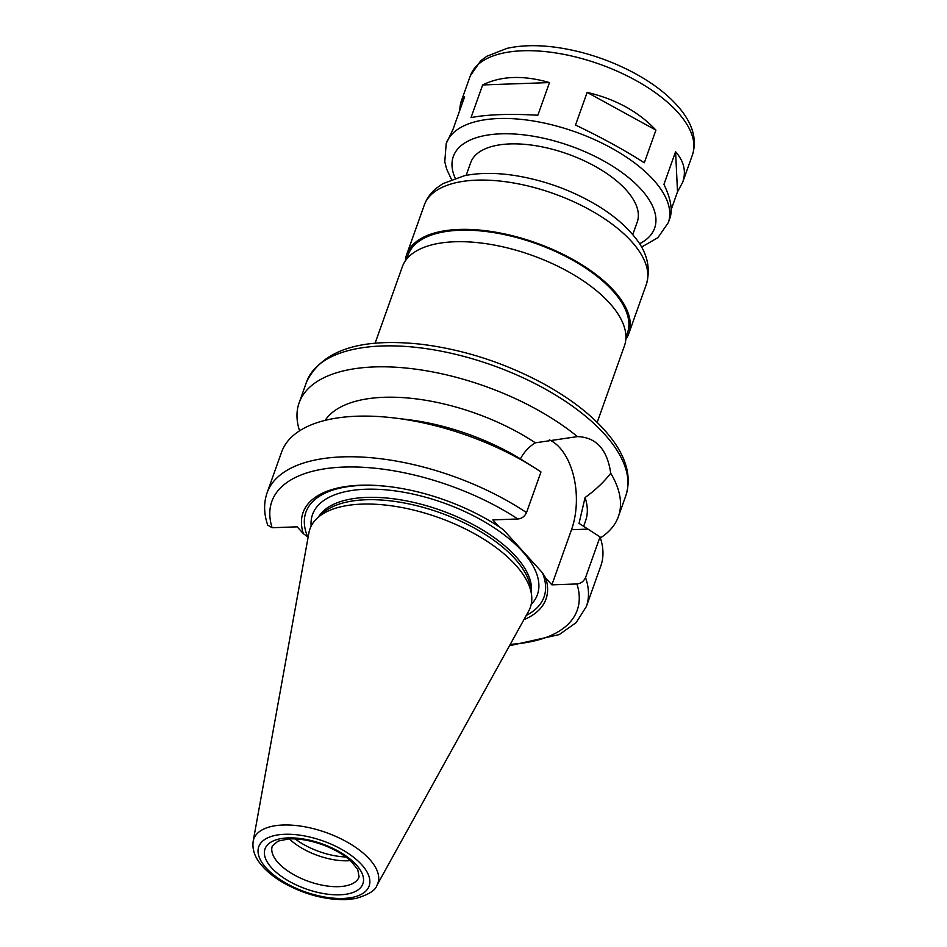 <?xml version="1.0" encoding="UTF-8"?>
<svg xmlns="http://www.w3.org/2000/svg" width="947" height="947" viewBox="0 0 947 947"><rect width="100%" height="100%" fill="white"/><g stroke="black" fill="none" stroke-linecap="round" stroke-linejoin="round"><path stroke-width="1.42" d="M675.578 151.721C683.994 161.333 686.374 171.502 682.704 182.215L677.519 191.827L675.578 151.721L663.942 184.381C670.748 198.539 672.749 209.772 669.931 218.094L668.31 222.64L657.905 237.661L641.498 247.131M587.152 92.392C615.597 99.068 638.515 111.651 655.928 130.118L587.152 92.392L575.516 125.04C601.842 137.67 624.771 150.242 644.303 162.766L655.928 130.118M471.026 117.606L482.65 84.946C501.129 75.843 523.407 75.05 549.485 82.578L537.86 115.226C509.664 113.64 487.385 114.433 471.026 117.606M549.485 82.578L482.65 84.946M459.331 111.616L460.597 103.128L464.634 96.748L452.997 129.396L446.203 143.553A117.89 54.287 19.6 0 1 575.468 131.953A117.89 54.287 19.6 0 1 668.31 222.64M677.519 191.827L671.186 209.607M299.572 430.814A169.454 78.045 19.6 0 1 299.11 402.889A169.454 78.045 19.6 0 1 412.146 368.714A169.454 78.045 19.6 0 1 577.445 436.614C596.184 437.23 607.276 449.423 610.72 473.228C604.032 481.916 595.485 490.013 585.08 497.53L579.031 523.36L600.031 536.902L585.554 577.563C583.707 581.422 580.842 583.541 576.936 583.956L551.876 584.844L545.709 578.061L542.394 572.698L503.2 529.574L498.998 526.674L492.831 519.891L517.891 518.992C521.797 518.589 524.674 516.458 526.508 512.611A169.454 78.045 19.6 0 0 267.078 492.842L281.555 452.181A169.454 78.045 19.6 0 1 394.674 418.018A169.454 78.045 19.6 0 1 534.771 467.901L520.412 458.869C524.105 451.956 529.089 446.605 535.351 442.817L577.291 436.626M551.876 584.844L571.514 529.704A59.306 34.352 88 0 0 549.355 439.882M526.508 512.611L540.986 471.949A169.454 78.045 19.6 0 0 534.771 467.901M610.72 473.228A169.454 78.045 19.6 0 1 618.391 516.577A169.454 78.045 19.6 0 1 600.374 537.932M585.08 497.53A139.99 64.467 19.6 0 1 585.566 520.921L583.612 526.378M600.031 536.902A169.454 78.045 19.6 0 1 600.836 565.868L586.359 606.53A169.454 78.045 19.6 0 0 585.554 577.563M545.709 578.061A128.934 59.377 19.6 0 1 523.904 619.693M542.394 572.698A126.389 58.205 19.6 0 1 526.283 615.396M267.078 492.842C263.597 502.999 263.811 513.783 267.741 525.159L272.12 527.728L297.169 526.84L303.336 533.623L308.118 537.174M466.161 175.349L470.671 162.683A88.414 40.721 19.6 0 1 567.62 153.982A88.414 40.721 19.6 0 1 637.248 222L632.738 234.667M345.88 856.976A47.528 21.888 19.6 0 1 295.144 838.912M350.354 860.622A46.048 21.201 19.6 0 1 347.845 860.776A46.048 21.201 19.6 0 1 289.368 838.912M253.18 841.22L308.9 532.889A116.966 53.861 19.6 0 1 317.6 517.82A116.966 53.861 19.6 0 1 438.201 517.429A116.966 53.861 19.6 0 1 531.421 593.958A116.966 53.861 19.6 0 1 528.639 611.135L376.942 885.291C375.58 890.369 368.43 894.797 355.48 898.573L345.572 899.65C324.288 899.851 303.289 894.063 282.549 882.296C273.778 877.1 266.723 871.358 261.419 865.073C254.826 857.414 252.08 849.459 253.18 841.22A65.876 30.34 19.6 0 1 326.005 832.508A65.876 30.34 19.6 0 1 376.942 885.291M317.6 517.82L322.903 513.049A113.462 52.251 19.6 0 1 439.905 512.67A113.462 52.251 19.6 0 1 530.332 586.915L531.421 593.958M307.538 536.523A126.389 58.205 19.6 0 1 389.702 486.675M495.234 524.247A126.389 58.205 19.6 0 1 503.2 529.574M303.336 533.623A128.934 59.377 19.6 0 1 389.134 486.604A128.934 59.377 19.6 0 1 495.719 524.555A128.934 59.377 19.6 0 1 498.998 526.674M394.674 418.018L407.837 419.616A139.99 64.467 19.6 0 1 520.412 458.869M325.141 420.361A139.99 64.467 19.6 0 1 535.351 442.817M375.071 343.288L402.321 266.782A117.89 54.287 19.6 0 1 531.587 255.181A117.89 54.287 19.6 0 1 624.428 345.868L597.19 422.386M406.583 259.206L408.098 254.944A116.41 53.612 19.6 0 1 535.753 243.497A116.41 53.612 19.6 0 1 627.435 333.048L625.908 337.31M405.328 260.899A117.89 54.287 19.6 0 1 406.713 254.459A117.89 54.287 19.6 0 1 535.978 242.858A117.89 54.287 19.6 0 1 628.82 333.545A117.89 54.287 19.6 0 1 625.813 339.417M460.597 103.128L470.328 75.784A117.89 54.287 19.6 0 1 599.593 64.183A117.89 54.287 19.6 0 1 692.446 154.87L682.704 182.215M571.514 529.704L587.898 529.124M299.11 402.889L306.568 381.937A169.454 78.045 19.6 0 1 492.393 365.27A169.454 78.045 19.6 0 1 625.849 495.624L618.391 516.577M576.936 583.956A162.091 74.647 19.6 0 1 510.255 644.362M455.176 178.154A106.833 49.197 19.6 0 1 570.473 145.992A106.833 49.197 19.6 0 1 639.485 243.781M338.635 886.652A46.048 21.201 19.6 0 1 291.167 873.158A46.048 21.201 19.6 0 1 272.334 845.991L278.075 841.102L288.693 838.947C298.944 838.403 310.308 840.356 322.785 844.819C334.575 849.27 344.033 854.774 351.148 861.344L357.741 869.488L359.091 876.886A46.048 21.201 19.6 0 1 338.635 886.652M339.807 894.808A51.943 23.924 19.6 0 1 264.379 853.448A51.943 23.924 19.6 0 1 337.677 850.832A51.943 23.924 19.6 0 1 339.807 894.808M343.11 898.443A58.584 26.978 19.6 0 1 258.046 851.791A58.584 26.978 19.6 0 1 340.707 848.855A58.584 26.978 19.6 0 1 343.11 898.443M318.393 517.109A113.462 52.251 19.6 0 1 440.734 510.315A113.462 52.251 19.6 0 1 531.255 592.905M311.137 526.141A119.358 54.962 19.6 0 1 443.397 502.833A119.358 54.962 19.6 0 1 531.16 604.494M272.12 527.728A162.091 74.647 19.6 0 1 343.844 467.072A162.091 74.647 19.6 0 1 517.891 518.992M406.713 254.459L424.256 205.168A117.89 54.287 19.6 0 1 553.522 193.567A117.89 54.287 19.6 0 1 646.375 284.254L628.82 333.545M509.486 645.736L559.192 634.62L576.155 622.629L586.359 606.53M446.203 143.553L444.77 161.771L446.676 169.146L451.494 179.48M470.328 75.784L480.733 60.762L486.876 56.252L507.083 48.344C521.43 45.172 537.813 44.84 556.232 47.35C582.618 51.114 608.01 59.353 632.418 72.055C653.537 83.241 669.825 95.99 681.248 110.314C693.228 125.537 696.956 140.393 692.446 154.87M306.568 381.937C322.134 350.023 360.594 337.499 421.971 344.341C464.219 349.727 504.775 362.89 543.649 383.807C573.775 400.415 596.539 418.846 611.951 439.1C626.855 458.893 631.495 477.738 625.849 495.624M424.256 205.168C426.683 198.586 430.625 193.01 436.082 188.441L442.794 183.694L464.622 175.645C479.502 172.709 496.228 172.662 514.825 175.515C544.62 180.344 572.331 190.454 597.959 205.866C613.135 215.158 625.257 225.386 634.312 236.584C647.002 251.677 651.015 267.563 646.375 284.254"/></g></svg>

